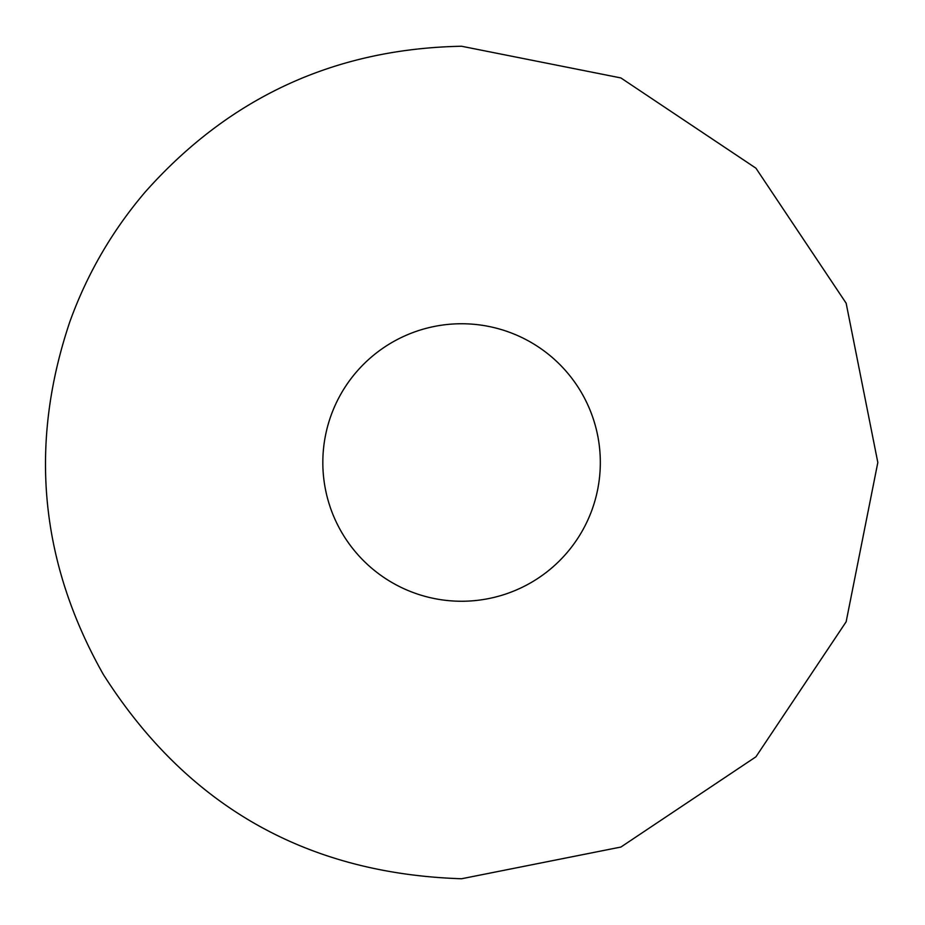 <?xml version="1.0" encoding="UTF-8"?>
<svg xmlns="http://www.w3.org/2000/svg" width="925" height="925" viewBox="0 0 925 925"><rect width="100%" height="100%" fill="white"/><g stroke="black" fill="none" stroke-linecap="round" stroke-linejoin="round"><path stroke-width="1.39" d="M461.575 601.25A138.75 138.75 0 0 0 600.325 462.5A138.75 138.75 0 0 0 461.575 323.75A138.75 138.75 0 0 0 322.825 462.5A138.75 138.75 0 0 0 461.575 601.25M461.575 46.25L620.872 77.931L755.91 168.165L846.144 303.203L877.825 462.488L846.144 621.785L755.922 756.823L620.883 847.057L461.575 878.75C306.129 873.755 186.7 805.629 103.288 674.383C39.706 561.718 28.594 444.092 69.93 321.495C87.17 273.858 112.214 230.741 145.063 192.169C229.261 97.333 334.769 48.701 461.575 46.25"/></g></svg>
